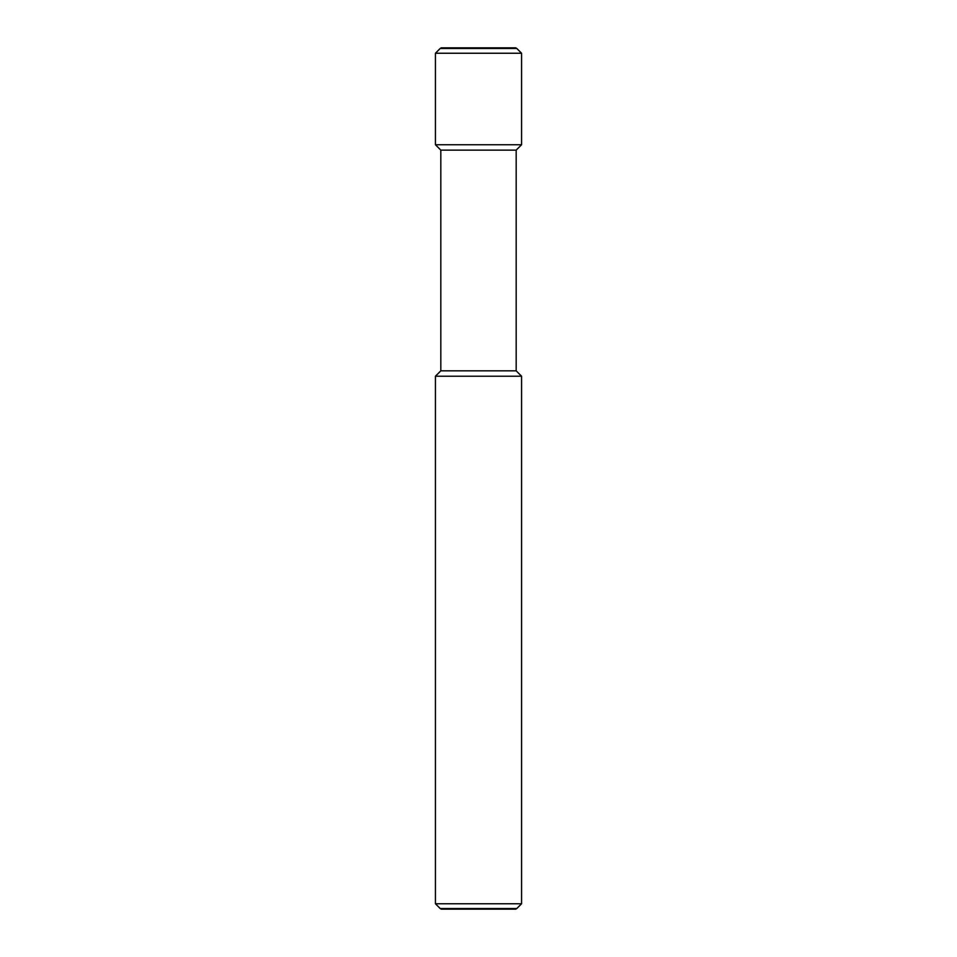 <?xml version="1.0" encoding="UTF-8"?>
<svg xmlns="http://www.w3.org/2000/svg" width="957" height="957" viewBox="0 0 957 957"><rect width="100%" height="100%" fill="white"/><g stroke="black" fill="none" stroke-linecap="round" stroke-linejoin="round"><path stroke-width="1.44" d="M521.565 903.767L435.435 903.767L435.435 376.221L521.565 376.221L521.565 903.767L516.792 908.54L440.208 908.54L441.261 909.15L515.739 909.15L516.792 908.54M521.565 376.221L516.182 370.838L440.818 370.838L440.818 150.129L435.435 144.746L435.435 53.233L521.565 53.233L521.565 144.746L435.435 144.746M516.182 370.838L516.182 150.129L440.818 150.129M440.208 48.46L441.261 47.85L515.739 47.85L516.792 48.46L440.208 48.46L435.435 53.233M516.182 150.129L521.565 144.746M516.792 48.46L521.565 53.233M440.818 370.838L435.435 376.221M440.208 908.54L435.435 903.767"/></g></svg>

